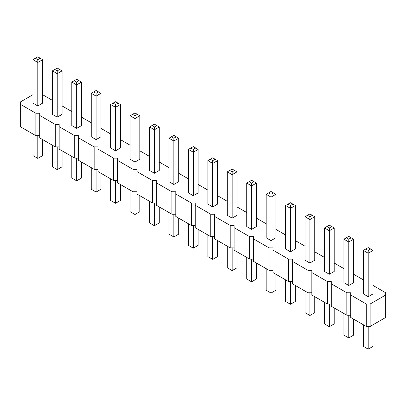 <?xml version="1.0" encoding="UTF-8"?>
<svg xmlns="http://www.w3.org/2000/svg" width="406" height="406" viewBox="0 0 406 406"><rect width="100%" height="100%" fill="white"/><g stroke="black" fill="none" stroke-linecap="round" stroke-linejoin="round"><path stroke-width="0.61" d="M32.932 94.715L20.3 102.007L20.3 104.251L35.85 113.228L39.737 113.228L39.737 115.471L55.287 124.449L59.174 124.449L59.174 126.692L74.719 135.67L78.607 135.67L78.607 137.918L94.156 146.891L98.044 146.891L98.044 149.139L113.594 158.117L117.481 158.117L117.481 160.36L133.031 169.338L136.918 169.338L136.918 171.581L152.468 180.558L156.356 180.558L156.356 182.801L171.9 191.779L175.788 191.779L175.788 194.022L191.338 203L195.225 203L195.225 205.243L210.775 214.221L214.662 214.221L214.662 216.464L230.212 225.442L234.1 225.442L234.1 227.685L249.644 236.662L253.532 236.662L253.532 238.911L269.082 247.883L272.969 247.883L272.969 250.132L288.519 259.109L292.406 259.109L292.406 261.352L307.956 270.33L311.844 270.33L311.844 272.573L327.393 281.551L331.281 281.551L331.281 283.794L346.825 292.772L350.713 292.772L350.713 317.456L366.263 326.434L370.15 326.434L385.7 317.456L385.7 292.772L373.068 285.479M370.15 326.434L370.15 303.992L385.7 295.015M20.3 104.251L20.3 126.697L35.85 135.67L39.737 135.67M39.737 115.471L39.737 137.918L55.287 146.896L59.174 146.896M59.174 126.692L59.174 149.139L74.719 158.117L78.607 158.117M78.607 137.918L78.607 160.36L94.156 169.338L98.044 169.338M98.044 149.139L98.044 171.581L113.594 180.558L117.481 180.558M117.481 160.36L117.481 182.801L133.031 191.779L136.918 191.779M136.918 171.581L136.918 194.022L152.468 203L156.356 203M156.356 182.801L156.356 205.243L171.9 214.221L175.788 214.221M175.788 194.022L175.788 216.464L191.338 225.442L195.225 225.442M195.225 205.243L195.225 227.685L210.775 236.662L214.662 236.662M214.662 216.464L214.662 238.911L230.212 247.883L234.1 247.883M234.1 227.685L234.1 250.132L249.644 259.109L253.532 259.109M253.532 238.911L253.532 261.352L269.082 270.33L272.969 270.33M272.969 250.132L272.969 272.573L288.519 281.551L292.406 281.551M292.406 261.352L292.406 283.794L307.956 292.772L311.844 292.772M311.844 272.573L311.844 295.015L327.393 303.992L331.281 303.992M331.281 283.794L331.281 306.236L346.825 315.213L350.713 315.213M363.35 279.866L353.631 274.258M343.912 268.645L334.194 263.032M324.475 257.424L314.757 251.811M305.038 246.203L295.319 240.591M285.606 234.983L275.887 229.37M266.169 223.762L256.45 218.149M246.731 212.536L237.013 206.928M227.294 201.315L217.575 195.707M207.857 190.094L198.143 184.486M188.425 178.873L178.706 173.266M168.987 167.653L159.269 162.04M149.55 156.432L139.831 150.819M130.113 145.211L120.394 139.598M110.681 133.99L100.962 128.377M91.243 122.769L81.525 117.156M71.806 111.543L62.088 105.936M52.369 100.323L42.65 94.715M350.713 295.015L366.263 303.992L370.15 303.992M149.55 126.976L149.55 170.459L154.412 173.266L159.269 170.459L159.269 126.976L154.412 129.778L154.412 126.976L151.981 125.571L149.55 126.976L154.412 129.778L154.412 173.266M130.113 115.756L130.113 159.238L134.975 162.04L139.831 159.238L139.831 115.756L134.975 118.557L134.975 115.751L132.544 114.35L130.113 115.756L134.975 118.557L134.975 162.04M91.243 93.309L91.243 136.792L96.1 139.598L100.962 136.792L100.962 93.309L96.1 96.115L96.1 93.309L93.669 91.908L91.243 93.309L96.1 96.115L96.1 139.598M110.681 104.53L110.681 148.017L115.537 150.819L120.394 148.017L120.394 104.53L115.537 107.336L115.537 104.53L113.107 103.129L110.681 104.53L115.537 107.336L115.537 150.819M37.794 105.936L42.65 103.129L42.65 59.646L37.794 62.453L37.794 59.646L35.363 58.246L32.932 59.646L37.794 62.453L37.794 105.936L32.932 103.129L32.932 59.646M57.231 117.156L62.088 114.35L62.088 70.867L57.231 73.674L57.231 70.867L54.8 69.467L52.369 70.867L57.231 73.674L57.231 117.156L52.369 114.35L52.369 70.867M71.806 82.088L71.806 125.571L76.663 128.377L81.525 125.571L81.525 82.088L76.663 84.895L76.663 82.088L74.237 80.687L71.806 82.088L76.663 84.895L76.663 128.377M246.731 183.081L246.731 226.563L251.588 229.37L256.45 226.563L256.45 183.081L251.588 185.887L251.588 183.081L249.162 181.68L246.731 183.081L251.588 185.887L251.588 229.37M232.156 218.149L237.013 215.342L237.013 171.86L232.156 174.666L232.156 171.86L229.725 170.459L227.294 171.86L232.156 174.666L232.156 218.149L227.294 215.342L227.294 171.86M193.281 195.707L193.281 152.225L188.425 149.418L188.425 192.901L193.281 195.707L198.143 192.901L198.143 149.418L193.281 152.225L193.281 149.418L195.712 148.012L198.143 149.418M207.857 160.639L207.857 204.122L212.719 206.928L217.575 204.122L217.575 160.639L212.719 163.445L212.719 160.639L210.288 159.238L207.857 160.639L212.719 163.445L212.719 206.928M173.844 184.486L173.844 140.999L168.987 138.197L168.987 181.68L173.844 184.486L178.706 181.68L178.706 138.197L173.844 140.999L173.844 138.197L176.275 136.792L178.706 138.197M363.35 250.411L363.35 293.893L368.206 296.7L373.068 293.893L373.068 250.411L368.206 253.217L368.206 250.411L365.776 249.005L363.35 250.411L368.206 253.217L368.206 296.7M343.912 239.19L343.912 282.672L348.769 285.479L353.631 282.672L353.631 239.19L348.769 241.991L348.769 239.19L346.343 237.784L343.912 239.19L348.769 241.991L348.769 285.479M309.9 263.032L309.9 219.55L305.038 216.743L305.038 260.231L309.9 263.032L314.757 260.231L314.757 216.743L309.9 219.55L309.9 216.743L312.331 215.342L314.757 216.743M324.475 227.969L324.475 271.452L329.337 274.258L334.194 271.452L334.194 227.969L329.337 230.77L329.337 227.969L326.906 226.563L324.475 227.969L329.337 230.77L329.337 274.258M271.025 240.591L271.025 197.108L266.169 194.301L266.169 237.784L271.025 240.591L275.887 237.784L275.887 194.301L271.025 197.108L271.025 194.301L273.456 192.901L275.887 194.301M285.606 205.522L285.606 249.01L290.463 251.811L295.319 249.01L295.319 205.522L290.463 208.329L290.463 205.522L288.032 204.122L285.606 205.522L290.463 208.329L290.463 251.811M366.263 326.434L366.263 303.992M346.825 315.213L346.825 292.772M327.393 303.992L327.393 281.551M307.956 292.772L307.956 270.33M288.519 281.551L288.519 259.109M269.082 270.33L269.082 247.883M249.644 259.109L249.644 236.662M230.212 247.883L230.212 225.442M210.775 236.662L210.775 214.221M191.338 225.442L191.338 203M171.9 214.221L171.9 191.779M152.468 203L152.468 180.558M133.031 191.779L133.031 169.338M113.594 180.558L113.594 158.117M94.156 169.338L94.156 146.891M74.719 158.117L74.719 135.67M55.287 146.896L55.287 124.449M35.85 135.67L35.85 113.228M159.269 206.928L159.269 222.919L154.412 225.726L149.55 222.919L149.55 201.315M154.412 225.726L154.412 203M139.831 195.707L139.831 211.699L134.975 214.505L130.113 211.699L130.113 190.094M134.975 214.505L134.975 191.779M100.962 173.266L100.962 189.257L96.1 192.058L91.243 189.257L91.243 167.653M96.1 192.058L96.1 169.338M120.394 184.486L120.394 200.478L115.537 203.279L110.681 200.478L110.681 178.873M115.537 203.279L115.537 180.558M42.65 139.598L42.65 155.589L37.794 158.396L32.932 155.589L32.932 133.99M37.794 158.396L37.794 135.67M62.088 150.819L62.088 166.81L57.231 169.617L52.369 166.81L52.369 145.211M57.231 169.617L57.231 146.896M81.525 162.045L81.525 178.031L76.663 180.837L71.806 178.031L71.806 156.432M76.663 180.837L76.663 158.117M256.45 263.032L256.45 279.023L251.588 281.83L246.731 279.023L246.731 257.424M251.588 281.83L251.588 259.109M237.013 251.811L237.013 267.803L232.156 270.609L227.294 267.803L227.294 246.203M232.156 270.609L232.156 247.883M198.143 229.37L198.143 245.361L193.281 248.167L193.281 225.442M193.281 248.167L188.425 245.361L188.425 223.762M217.575 240.591L217.575 256.582L212.719 259.388L207.857 256.582L207.857 234.983M212.719 259.388L212.719 236.662M178.706 218.149L178.706 234.14L173.844 236.947L173.844 214.221M173.844 236.947L168.987 234.14L168.987 212.536M373.068 324.754L373.068 346.354L368.206 349.16L363.35 346.354L363.35 324.754M368.206 349.16L368.206 326.434M353.631 319.141L353.631 335.133L348.769 337.939L343.912 335.133L343.912 313.528M348.769 337.939L348.769 315.213M314.757 296.7L314.757 312.691L309.9 315.492L309.9 292.772M309.9 315.492L305.038 312.691L305.038 291.087M334.194 307.921L334.194 323.912L329.337 326.718L324.475 323.912L324.475 302.308M329.337 326.718L329.337 303.992M275.887 274.258L275.887 290.244L271.025 293.051L271.025 270.33M271.025 293.051L266.169 290.244L266.169 268.645M295.319 285.479L295.319 301.47L290.463 304.272L285.606 301.47L285.606 279.866M290.463 304.272L290.463 281.551M159.269 126.976L156.838 125.571L154.412 126.976M151.981 125.571L154.412 124.17L156.838 125.571M139.831 115.756L137.401 114.35L134.975 115.751M132.544 114.35L134.975 112.949L137.401 114.35M100.962 93.309L98.531 91.908L96.1 93.309M93.669 91.908L96.1 90.508L98.531 91.908M120.394 104.53L117.968 103.129L115.537 104.53M113.107 103.129L115.537 101.728L117.968 103.129M42.65 59.646L37.794 56.84L35.363 58.246M40.224 58.246L37.794 59.646M62.088 70.867L57.231 68.061L54.8 69.467M59.657 69.467L57.231 70.867M81.525 82.088L79.094 80.687L76.663 82.088M74.237 80.687L76.663 79.282L79.094 80.687M256.45 183.081L254.019 181.68L251.588 183.081M249.162 181.68L251.588 180.274L254.019 181.68M237.013 171.86L232.156 169.053L229.725 170.459M234.582 170.459L232.156 171.86M188.425 149.418L193.281 146.612L195.712 148.012M190.85 148.012L193.281 149.418M217.575 160.639L215.15 159.238L212.719 160.639M210.288 159.238L212.719 157.832L215.15 159.238M168.987 138.197L173.844 135.391L176.275 136.792M171.418 136.792L173.844 138.197M373.068 250.411L370.637 249.005L368.206 250.411M365.776 249.005L368.206 247.604L370.637 249.005M353.631 239.19L351.2 237.784L348.769 239.19M346.343 237.784L348.769 236.383L351.2 237.784M305.038 216.743L309.9 213.942L312.331 215.342M307.469 215.342L309.9 216.743M334.194 227.969L331.763 226.563L329.337 227.969M326.906 226.563L329.337 225.163L331.763 226.563M266.169 194.301L271.025 191.495L273.456 192.901M268.599 192.901L271.025 194.301M295.319 205.522L292.893 204.122L290.463 205.522M288.032 204.122L290.463 202.721L292.893 204.122"/></g></svg>
